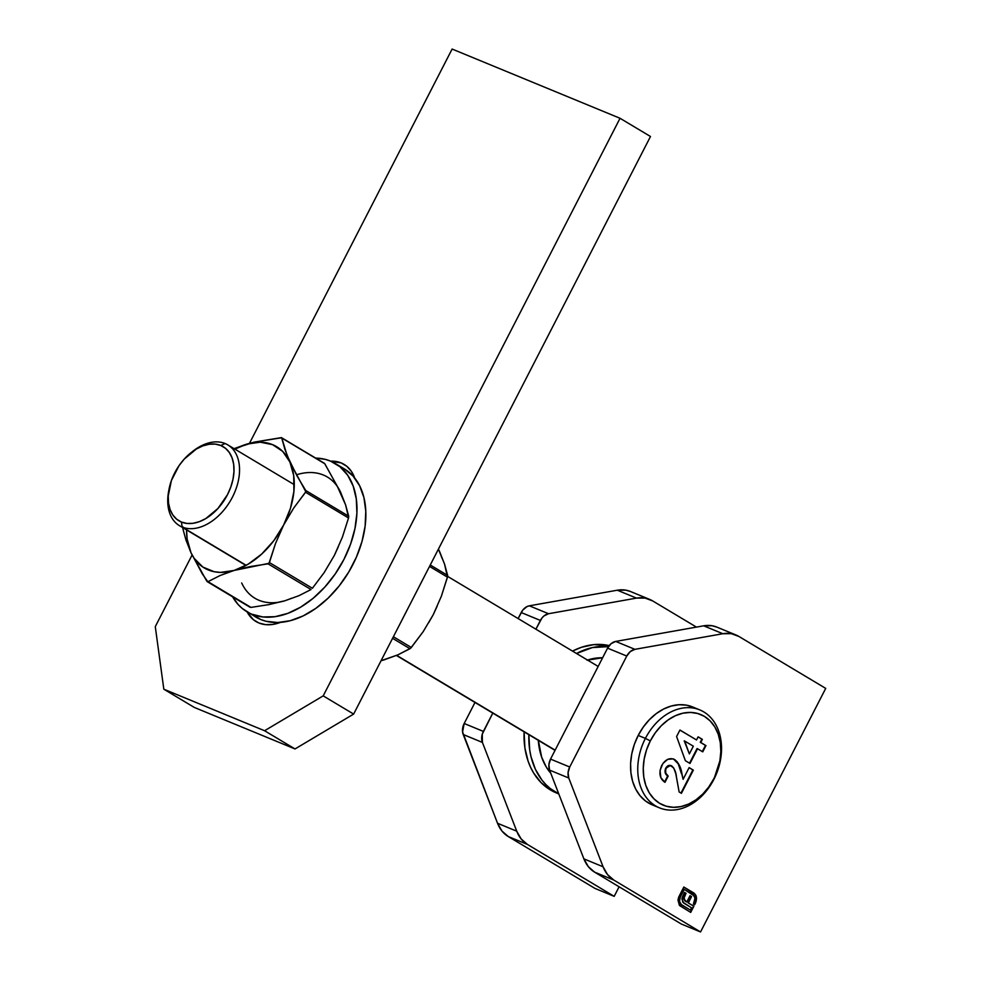 <?xml version="1.0" encoding="UTF-8"?>
<svg xmlns="http://www.w3.org/2000/svg" width="981" height="981" viewBox="0 0 981 981"><rect width="100%" height="100%" fill="white"/><g stroke="black" fill="none" stroke-linecap="round" stroke-linejoin="round"><path stroke-width="1.47" d="M613.787 880.055L607.509 874.549L603.082 866.775L568.772 778.019L568.085 772.648L569.728 767.007L626.761 656.056L630.317 651.556L634.903 649.336L722.862 633.726L731.311 633.652L738.963 636.485L825.72 688.392L700.544 931.95L613.787 880.055L700.544 931.95L681.354 924.041L594.596 872.134L588.318 866.628L583.891 858.865L549.581 770.11L548.894 764.739L550.537 759.098L607.57 648.134L611.126 643.646L615.712 641.427L703.671 625.817L712.12 625.743L716.89 627.129A39.228 29.418 112.4 0 0 703.671 625.817L722.862 633.726L634.903 649.336L615.712 641.427A11.772 8.829 112.4 0 0 607.57 648.134L626.761 656.056L569.728 767.007L550.537 759.098A11.772 8.829 112.4 0 0 549.581 770.11L568.772 778.019L603.082 866.775L583.891 858.865A39.228 29.418 112.4 0 0 594.596 872.134L613.787 880.055A39.228 29.418 -67.6 0 1 603.082 866.775L583.891 858.865L549.581 770.11L568.772 778.019A11.772 8.829 -67.6 0 1 569.728 767.007L550.537 759.098L607.57 648.134L626.761 656.056A11.772 8.829 -67.6 0 1 634.903 649.336L615.712 641.427L703.671 625.817L722.862 633.726A39.228 29.418 -67.6 0 1 736.032 635.014A39.228 29.418 -67.6 0 1 738.963 636.485L825.72 688.392L700.544 931.95L681.354 924.041L594.596 872.134L613.787 880.055M677.981 900.104L679.637 905.586L690.698 912.404L693.874 906.223L688.319 902.937L691.568 896.609L690.035 895.69L686.786 902.017L685.363 901.171L683.904 898.093L686.038 893.299L684.48 892.367L681.905 898.927L683.512 902.925L691.495 907.805L690.342 910.049L680.74 904.188L679.502 901.465L679.833 898.02L684.186 889.375L694.376 895.996L695.088 899.675L693.432 904.041L694.622 904.752L695.652 902.728L696.461 897.161L694.536 893.495L683.831 887.02L678.68 897.137L677.981 900.104L679.355 905.242L690.698 912.404L693.874 906.223L688.319 902.937L691.568 896.609L690.035 895.69L686.786 902.017L685.363 901.171L683.965 897.75L686.038 893.299L684.48 892.367L682.102 897.713L682.702 902.066L691.495 907.805L690.342 910.049L681.464 904.752L679.502 901.465L680.311 896.916L684.186 889.375L693.052 894.684L695.038 897.971L693.432 904.041L694.622 904.752L696.547 899.025L695.97 895.481L693.898 893.041L683.831 887.02L677.981 900.104M683.818 887.057L693.898 893.041L695.97 895.481L696.216 901.122L694.401 904.617L696.277 899.454L695.345 894.623L683.818 887.057M683.941 889.277L680.078 896.818L679.269 901.367L681.231 904.654L690.342 910.049L680.851 904.396L679.502 902.41L679.6 897.922L683.941 889.277M684.603 900.681L683.671 897.995L685.793 893.201L684.468 892.403L686.038 893.299L683.683 899.013L686.786 902.017L684.848 900.889M690.023 895.727L691.568 896.609L688.086 902.839L692.66 905.537L688.086 902.839L691.335 896.511L690.023 895.727M692.598 905.512L693.874 906.223L690.465 912.281L693.628 906.125L692.598 905.512M595.001 888.43L508.244 836.535L501.953 831.03L497.539 823.267L462.578 731.949L464.185 723.5L474.988 702.47L464.185 723.5A11.772 8.829 112.4 0 0 463.216 734.511L482.407 742.421L482.272 734.168L492.781 713.101L483.375 731.409L464.185 723.5L483.375 731.409A11.772 8.829 -67.6 0 0 482.407 742.421L516.729 831.177L482.407 742.421L463.216 734.511L497.539 823.267A39.228 29.418 112.4 0 0 508.244 836.535L527.435 844.445L521.144 838.939L516.729 831.177L497.539 823.267L516.729 831.177A39.228 29.418 -67.6 0 0 527.435 844.445L614.192 896.352L527.435 844.445L508.244 836.535L595.001 888.43L614.192 896.352L595.001 888.43M649.68 599.416A39.228 29.418 -67.6 0 1 652.61 600.887L644.946 598.054L636.497 598.116L617.307 590.206L636.497 598.116A39.228 29.418 -67.6 0 1 649.68 599.416L630.489 591.506A39.228 29.418 112.4 0 0 617.307 590.206L529.348 605.817L548.538 613.726L636.497 598.116L548.538 613.726A11.772 8.829 -67.6 0 0 540.396 620.446L521.205 612.536L540.396 620.446L535.896 629.201L541.99 617.969L543.965 615.945L548.538 613.726L529.348 605.817A11.772 8.829 112.4 0 0 521.205 612.536L518.115 618.557L522.799 610.059L527.005 606.589L529.348 605.817L617.307 590.206L625.755 590.145L630.525 591.518M652.61 600.887L696.424 627.092L652.61 600.887M619.097 886.799L614.192 896.352L619.097 886.799M191.479 452.351A47.076 30.938 120.9 0 1 225.103 443.535A47.076 30.938 120.9 0 1 227.8 444.896A47.076 30.938 120.9 0 1 231.344 499.182A47.076 30.938 120.9 0 1 182.184 527.042L246.182 565.326L182.184 527.042A47.076 30.938 120.9 0 1 179.474 525.681A47.076 30.938 120.9 0 1 168.867 490.157A47.076 30.938 -59.1 0 0 168.658 491.187A47.076 30.938 -59.1 0 0 182.184 527.042L181.436 522.051A43.152 28.363 120.9 0 1 169.039 489.176A43.152 28.363 120.9 0 1 190.694 452.964A43.152 28.363 120.9 0 1 220.774 445.497L225.103 443.535A47.076 30.938 -59.1 0 0 192.288 451.689L190.694 452.964M555.136 750.146L396.704 655.369L555.136 750.146M538.287 740.336A66.683 50.006 112.4 0 0 550.795 773.261L546.294 767.068L541.647 757.148L538.262 739.87M602.469 657.773L587.03 660.201M602.616 657.773L602.15 657.76A66.683 50.006 112.4 0 0 587.484 660.054M181.436 522.051L186.954 523.437L193.024 523.302L199.413 521.634L205.851 518.532L217.954 508.465L227.494 494.657L230.817 486.981L233.012 479.182L233.969 471.554L233.674 464.405L232.117 457.992L229.37 452.572L225.544 448.354L220.774 445.497L215.244 444.111L209.174 444.246L202.797 445.901L196.359 449.016L184.256 459.071L179.057 465.632L171.381 480.567L168.229 495.994L168.536 503.143L170.093 509.556L172.828 514.976L176.666 519.194L181.436 522.051L182.184 527.042A47.076 30.938 -59.1 0 0 232.423 497.159A47.076 30.938 -59.1 0 0 225.103 443.535L220.774 445.497A43.152 28.363 120.9 0 1 227.494 494.657A43.152 28.363 120.9 0 1 181.436 522.051M693.641 707.399L686.59 705.18L679.06 704.726L671.298 706.026L663.585 709.042L656.166 713.678L649.312 719.772L643.254 727.105L638.202 735.431L645.4 738.399A52.962 39.718 -67.6 0 1 699.833 709.925A52.962 39.718 -67.6 0 1 713.886 779.368L713.751 778.84A49.038 36.775 -67.6 0 1 659.686 803.365A49.038 36.775 -67.6 0 1 650.329 740.9L645.4 738.399A52.962 39.718 112.4 0 0 655.504 805.855A52.962 39.718 112.4 0 0 713.886 779.368A52.962 39.718 -67.6 0 1 659.465 807.841A52.962 39.718 -67.6 0 1 645.4 738.399L638.202 735.431A52.962 39.718 112.4 0 0 652.267 804.874L659.465 807.841M713.751 778.84L708.785 786.958L702.788 794.046L695.995 799.809L688.662 804.04L681.072 806.578L673.53 807.314L666.307 806.235L659.686 803.365L653.935 798.828L649.25 792.795L645.841 785.499L643.818 777.21L643.254 768.27L644.198 758.987L646.577 749.754L650.329 740.9L655.308 732.782L661.304 725.707L668.098 719.944L675.431 715.701L683.009 713.175L690.563 712.427L697.773 713.518L704.395 716.375L710.146 720.912L714.83 726.946L718.239 734.254L720.275 742.531L720.827 751.483L719.895 760.753L713.886 779.368A52.962 39.718 112.4 0 0 703.782 711.912A52.962 39.718 112.4 0 0 645.4 738.399L650.329 740.9A49.038 36.775 -67.6 0 1 704.395 716.375A49.038 36.775 -67.6 0 1 713.751 778.84M673.555 759.024L674.707 759.576C669.729 757.369 665.4 759.331 661.734 765.462C658.582 773.089 659.661 778.718 664.971 782.323L668.184 776.081L665.253 772.905L665.376 768.908L668.269 765.634L671.335 765.805C669.165 764.751 667.252 765.597 665.633 768.344L670.366 765.536L673.726 768L675.811 773.727L679.122 791.949L681.427 793.335L693.346 770.134L689.128 767.608L683.107 779.319L680.262 767.583L677.135 761.71L673.113 758.889L667.73 759.355L662.911 763.488L660.029 770.465L660.875 777.639L664.971 782.323L668.184 776.081L665.731 773.102L665.633 768.344C664.444 771.875 665.13 774.377 667.705 775.885L668.184 776.081C665.621 774.585 664.922 772.072 666.111 768.54C667.73 765.793 669.643 764.947 671.826 766.002C674.499 768.626 676.032 772.255 676.424 776.866L679.122 791.949L681.427 793.335L693.346 770.134L689.128 767.608L683.107 779.319L681.942 773.874C681.096 767.62 678.68 762.862 674.707 759.576L673.775 759.11M685.376 760.704L689.986 763.451L697.552 748.736L702.752 751.851L705.964 745.609L700.753 742.494L702.359 739.367L698.129 736.841L696.522 739.956L679.943 730.036L676.596 736.547L685.376 760.704L689.986 763.451L697.552 748.736L702.752 751.851L705.964 745.609L700.753 742.494L702.359 739.367L698.129 736.841L696.522 739.956L679.943 730.036L676.596 736.547L685.376 760.704M696.13 708.674A52.962 39.718 112.4 0 0 692.635 706.958A52.962 39.718 112.4 0 0 638.202 735.431L634.327 744.469L631.764 753.899L630.611 763.39L630.893 772.636L632.61 781.293L635.7 789.092L640.053 795.738L645.523 801.011L651.924 804.739M667.705 775.885L664.554 782.029L667.705 775.885M674.707 759.576L674.229 759.368C678.202 762.654 680.606 767.424 681.452 773.678L678.251 763.843L673.457 758.975M689.091 767.682L693.346 770.134L680.986 793.065L692.868 769.938L689.091 767.682M671.041 765.646L671.826 766.002M679.907 730.109L696.522 739.956L679.907 730.109M698.092 736.903L702.359 739.367L700.275 742.298L705.964 745.609L702.31 751.581L705.474 745.401L700.275 742.298L701.881 739.171L698.092 736.903M697.062 748.54L689.533 763.193L697.062 748.54M684.211 740.839L689.361 753.911L684.211 740.839M693.322 746.21L689.361 753.911L684.689 741.047L693.322 746.21L689.361 753.911L684.689 741.047L693.322 746.21M344.368 468.906L353.001 476.018L359.61 485.705L363.926 497.588L365.79 511.211L365.128 526.061L361.964 541.561L356.422 557.11L348.709 572.107L339.119 586L328.034 598.226L315.882 608.33L303.104 615.933L290.217 620.715L277.709 622.518L266.059 621.267L260.701 619.501L251.823 614.192A86.303 56.726 120.9 0 0 341.952 563.119A86.303 56.726 120.9 0 0 335.465 463.584A86.303 56.726 120.9 0 0 330.499 461.095L325.14 459.329L315.637 458.078A86.303 56.726 120.9 0 1 330.499 461.095L340.039 466.809L347.703 475.245L353.185 486.086L356.299 498.9L356.9 513.21L354.975 528.452L350.597 544.05L343.939 559.403L335.244 573.922L324.858 587.043L313.184 598.263L300.664 607.153L287.764 613.383L275.011 616.693L262.871 616.963L251.823 614.192A86.303 56.726 120.9 0 1 246.856 611.703A86.303 56.726 120.9 0 1 232.632 596.84L238.187 604.578L242.282 608.478L255.734 617.012A86.303 56.726 -59.1 0 0 260.701 619.501L246.832 611.69M335.465 463.584L344.343 468.893A86.303 56.726 -59.1 0 1 350.83 568.428A86.303 56.726 -59.1 0 1 260.701 619.501L255.71 617M344.343 468.893A86.303 56.726 -59.1 0 0 339.72 466.551M437.109 606.295L433.271 614.633L441.389 596.166L447.471 577.159L429.531 566.429L447.471 577.159L444.552 564.112L439.562 551.494A70.607 46.414 -59.1 0 0 438.409 549.152L444.552 564.112L447.643 575.406L430.254 565.007L447.643 575.406L447.643 576.313L441.389 596.166L433.271 614.633L423.142 631.715L411.333 647.472L393.393 636.73L411.333 647.472L410.144 648.613M409.96 648.723L392.572 638.324L409.96 648.723L397.943 654.83L381.082 660.703A70.607 46.414 -59.1 0 0 383.804 659.968L397.943 654.83L410.634 648.208L423.142 631.715L433.271 614.633L428.697 622.653M439.562 551.494L441.916 557.981M390.843 657.356L383.804 659.968M324.65 463.547L340.628 492.303L345.619 504.933L348.709 516.227L305.716 490.5L296.973 475.846L287.114 455.454L281.805 438.041L324.797 463.755L340.628 492.303A70.607 46.414 -59.1 0 0 297.439 474.497M281.424 437.612L254.606 442.039L246.709 444.148L234.9 449.139A70.607 46.414 120.9 0 1 246.709 444.148L260.333 442.186L272.608 444.663L282.687 451.407L289.886 461.953L293.711 475.601L293.908 491.395L290.462 508.281L283.607 525.093L293.736 508.011L305.545 492.254L348.537 517.98L342.406 537.122L334.337 555.442L324.122 572.646L312.399 588.281L269.407 562.567L275.489 543.56L283.607 525.093A70.607 46.414 120.9 0 1 234.14 570.439L250.339 566.552L268.034 563.83L311.026 589.544L299.009 595.651L284.87 600.789L268.671 604.664L250.977 607.398L207.984 581.672L220.002 575.565L234.14 570.439L269.002 563.315L275.489 543.56L283.607 525.093L293.736 508.011L305.827 491.763L289.886 461.953L284.895 449.335L281.645 437.759L254.606 442.039L234.079 448.648L246.709 444.148A70.607 46.414 120.9 0 1 289.886 461.953A70.607 46.414 120.9 0 1 283.607 525.093L273.797 540.703L261.731 554.02L248.193 564.173L234.14 570.439A70.607 46.414 120.9 0 1 190.964 552.634L202.233 573.75L207.813 581.745M337.427 486.588L345.619 504.933L348.611 517.686L342.406 537.122L334.337 555.442L324.122 572.646L312.399 588.281L269.407 562.567L268.034 563.83L311.026 589.544L299.009 595.651L284.87 600.789L268.671 604.664L250.977 607.398L207.984 581.672L220.002 575.565L234.14 570.439L220.504 572.401L214.152 571.715L202.871 567.067L194.164 558.348L190.964 552.634L185.949 539.991L182.871 528.71L185.949 539.991L190.964 552.634L206.783 581.181M241.694 582.984A70.607 46.414 -59.1 0 0 284.87 600.789L277.942 602.322M340.628 492.303L342.982 498.789M338.175 547.116L334.325 555.467M291.909 598.165L284.87 600.789M190.964 552.634A70.607 46.414 120.9 0 1 186.574 529.924L187.126 538.998L190.964 552.634M281.805 438.041L324.797 463.755M207.984 581.672L207.359 581.721M305.545 492.254L348.537 517.98L348.709 516.227L305.716 490.5L305.545 492.254M182.871 528.71L183.042 526.956M258.91 622.984A51 33.526 120.9 0 1 255.98 621.513A51 33.526 120.9 0 1 247.089 611.837L253.27 619.6L258.91 622.984L265.434 624.627L272.608 624.456L280.468 622.383A51 33.526 120.9 0 1 258.91 622.984M274.778 622.494A51 33.526 -59.1 0 0 275.158 623.99M163.827 689.202L264.576 730.735L323.203 695.872L620.041 118.284L452.118 49.05L249.468 443.363L452.118 49.05L620.041 118.284L650.489 136.494L620.041 118.284L323.203 695.872L353.638 714.082L650.489 136.494L353.638 714.082L323.203 695.872L264.576 730.735L295.023 748.944L353.638 714.082L295.023 748.944L194.263 707.411L295.023 748.944L264.576 730.735L163.827 689.202L194.263 707.411L163.827 689.202L155.28 626.638L163.827 689.202M192.08 555.038L155.28 626.638L192.08 555.038M330.646 461.156L341.167 462.922L346.808 466.306L351.333 471.285L354.681 477.98A51 33.526 120.9 0 0 344.098 464.393A51 33.526 120.9 0 0 330.646 461.156M576.509 653.493A78.455 58.835 -67.6 0 1 608.453 646.638L592.438 647.57L576.509 653.493M609.201 645.608A78.455 58.835 112.4 0 0 572.512 651.09L581.549 647.264L593.713 644.64L609.201 645.608M555.467 792.538L550.316 789.901L541.107 782.642L533.627 772.991L530.623 767.375L528.158 761.317L524.921 748.062L524.087 731.838A78.455 58.835 112.4 0 0 556.178 792.844A78.455 58.835 112.4 0 0 558.606 793.764M558.753 793.825L550.316 788.577L545.914 784.628L541.929 780.079L535.43 769.362L531.052 756.829L529.715 750.036L528.857 734.683A78.455 58.835 -67.6 0 0 558.753 793.825M716.841 627.104L736.032 635.014M168.658 491.187L169.039 489.176M179.474 525.681L245.949 565.448M396.447 655.48L555.038 750.355M227.8 444.896L294.275 484.663M447.63 576.399L598.165 666.442M692.635 706.958L699.833 709.925M281.522 437.673L324.343 463.277M207.249 581.659L250.057 607.264M558.778 793.923L556.178 792.844"/></g></svg>
